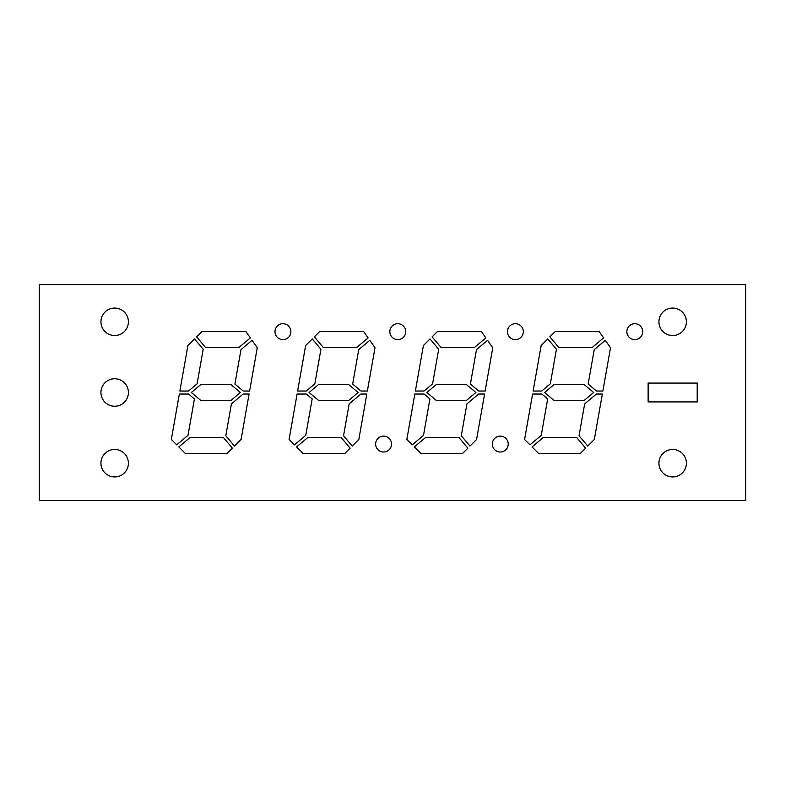 <?xml version="1.0" encoding="UTF-8"?>
<svg xmlns="http://www.w3.org/2000/svg" width="785" height="785" viewBox="0 0 785 785"><rect width="100%" height="100%" fill="white"/><g stroke="black" fill="none" stroke-linecap="round" stroke-linejoin="round"><path stroke-width="1.18" d="M114.669 378.762A13.737 13.737 0 0 0 100.931 392.5A13.737 13.737 0 0 0 114.669 406.237A13.737 13.737 0 0 0 128.406 392.5A13.737 13.737 0 0 0 114.669 378.762M114.669 449.462A13.737 13.737 0 0 0 100.931 463.199A13.737 13.737 0 0 0 114.669 476.937A13.737 13.737 0 0 0 128.406 463.199A13.737 13.737 0 0 0 114.669 449.462M114.669 308.063A13.737 13.737 0 0 0 100.931 321.801A13.737 13.737 0 0 0 114.669 335.538A13.737 13.737 0 0 0 128.406 321.801A13.737 13.737 0 0 0 114.669 308.063M672.666 308.063A13.737 13.737 0 0 0 658.929 321.801A13.737 13.737 0 0 0 672.666 335.538A13.737 13.737 0 0 0 686.404 321.801A13.737 13.737 0 0 0 672.666 308.063M672.666 449.462A13.737 13.737 0 0 0 658.929 463.199A13.737 13.737 0 0 0 672.666 476.937A13.737 13.737 0 0 0 686.404 463.199A13.737 13.737 0 0 0 672.666 449.462M515.382 323.714A7.948 7.948 0 0 0 507.434 331.662A7.948 7.948 0 0 0 515.382 339.611A7.948 7.948 0 0 0 523.33 331.662A7.948 7.948 0 0 0 515.382 323.714M634.79 323.714A7.948 7.948 0 0 0 626.842 331.662A7.948 7.948 0 0 0 634.79 339.611A7.948 7.948 0 0 0 642.738 331.662A7.948 7.948 0 0 0 634.79 323.714M500.271 436.117A7.948 7.948 0 0 0 492.323 444.065A7.948 7.948 0 0 0 500.271 452.013A7.948 7.948 0 0 0 508.219 444.065A7.948 7.948 0 0 0 500.271 436.117M383.58 436.117A7.948 7.948 0 0 0 375.632 444.065A7.948 7.948 0 0 0 383.58 452.013A7.948 7.948 0 0 0 391.529 444.065A7.948 7.948 0 0 0 383.58 436.117M397.789 323.714A7.948 7.948 0 0 0 389.841 331.662A7.948 7.948 0 0 0 397.789 339.611A7.948 7.948 0 0 0 405.737 331.662A7.948 7.948 0 0 0 397.789 323.714M282.934 323.714A7.948 7.948 0 0 0 274.986 331.662A7.948 7.948 0 0 0 282.934 339.611A7.948 7.948 0 0 0 290.882 331.662A7.948 7.948 0 0 0 282.934 323.714M648.135 383.08L648.135 401.92L697.198 401.92L697.198 383.08L648.135 383.08M553.945 384.65L544.594 392.5L553.945 400.35L584.305 400.35L593.656 392.5L584.305 384.65L553.945 384.65M436.195 384.65L426.844 392.5L436.195 400.35L466.555 400.35L475.906 392.5L466.555 384.65L436.195 384.65M579.045 435.744L584.668 403.892L596.394 394.041L602.34 394.041L594.333 439.463L587.72 446.076L579.045 435.744M543.141 437.637L532.063 446.93L538.461 453.337L580.458 453.337L585.63 448.166L576.789 437.637L543.141 437.637M532.593 394.041L524.586 439.463L529.973 444.85L541.248 435.381L547.675 398.927L541.856 394.041L532.593 394.041M461.295 435.744L466.918 403.892L478.644 394.041L484.59 394.041L476.583 439.463L469.97 446.076L461.295 435.744M478.742 391.038L485.12 391.038L492.754 347.735L487.563 340.317L476.485 349.619L470.411 384.051L478.742 391.038M423.4 345.537L430.013 338.924L438.687 349.256L432.584 383.836L424.008 391.038L415.373 391.038L423.4 345.537M414.843 394.041L406.836 439.463L412.223 444.85L423.498 435.381L429.925 398.927L424.106 394.041L414.843 394.041M305.65 345.537L312.263 338.924L320.937 349.256L314.834 383.836L306.258 391.038L297.623 391.038L305.65 345.537M307.641 437.637L296.563 446.93L302.961 453.337L344.958 453.337L350.13 448.166L341.289 437.637L307.641 437.637M314.353 336.834L323.194 347.363L356.841 347.363L368.116 337.903L363.749 331.662L319.524 331.662L314.353 336.834M297.093 394.041L289.086 439.463L294.473 444.85L305.748 435.381L312.175 398.927L306.356 394.041L297.093 394.041M187.9 345.537L179.873 391.038L188.508 391.038L197.084 383.836L203.187 349.256L194.513 338.924L187.9 345.537M39.25 500.438L745.75 500.438L745.75 284.562L39.25 284.562L39.25 500.438M245.999 331.662L201.774 331.662L196.603 336.834L205.444 347.363L239.091 347.363L250.366 337.903L245.999 331.662M179.343 394.041L171.336 439.463L176.723 444.85L187.998 435.381L194.425 398.927L188.606 394.041L179.343 394.041M185.211 453.337L227.208 453.337L232.38 448.166L223.539 437.637L189.892 437.637L178.813 446.93L185.211 453.337M225.795 435.744L234.47 446.076L241.083 439.463L249.09 394.041L243.144 394.041L231.418 403.892L225.795 435.744M252.063 340.317L240.985 349.619L234.911 384.051L243.242 391.038L249.62 391.038L257.254 347.735L252.063 340.317M360.992 391.038L367.37 391.038L375.004 347.735L369.813 340.317L358.735 349.619L352.661 384.051L360.992 391.038M343.545 435.744L349.168 403.892L360.894 394.041L366.84 394.041L358.833 439.463L352.22 446.076L343.545 435.744M200.695 384.65L191.344 392.5L200.695 400.35L231.055 400.35L240.406 392.5L231.055 384.65L200.695 384.65M318.445 400.35L348.805 400.35L358.156 392.5L348.805 384.65L318.445 384.65L309.094 392.5L318.445 400.35M432.103 336.834L440.944 347.363L474.591 347.363L485.866 337.903L481.499 331.662L437.274 331.662L432.103 336.834M425.391 437.637L414.313 446.93L420.711 453.337L462.708 453.337L467.88 448.166L459.039 437.637L425.391 437.637M541.15 345.537L547.763 338.924L556.437 349.256L550.334 383.836L541.758 391.038L533.123 391.038L541.15 345.537M596.492 391.038L602.87 391.038L610.504 347.735L605.313 340.317L594.235 349.619L588.161 384.051L596.492 391.038M549.853 336.834L558.694 347.363L592.341 347.363L603.616 337.903L599.249 331.662L555.024 331.662L549.853 336.834"/></g></svg>
